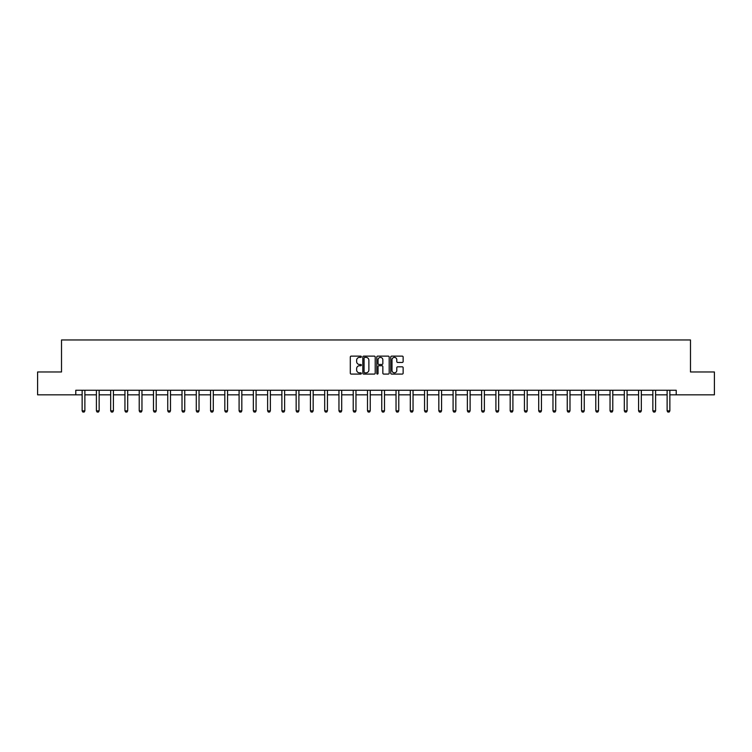 <?xml version="1.0" encoding="UTF-8"?>
<svg xmlns="http://www.w3.org/2000/svg" width="752" height="752" viewBox="0 0 752 752"><rect width="100%" height="100%" fill="white"/><g stroke="black" fill="none" stroke-linecap="round" stroke-linejoin="round"><path stroke-width="1.13" d="M361.364 356.758A0.63 0.63 0 0 0 360.734 356.128L351.203 356.128A0.902 0.902 0 0 0 350.3 357.031L350.3 373.189A0.902 0.902 0 0 0 351.203 374.082L360.734 374.082A0.63 0.63 0 0 0 361.364 373.453A0.63 0.63 0 0 0 360.734 372.832L359.503 372.832A2.876 2.876 0 0 1 356.636 369.956L356.636 368.612A2.876 2.876 0 0 1 359.503 365.735L360.734 365.735A0.63 0.63 0 0 0 361.364 365.105A0.63 0.63 0 0 0 360.734 364.476L359.503 364.476A2.876 2.876 0 0 1 356.636 361.609L356.636 360.255A2.876 2.876 0 0 1 359.503 357.388L360.734 357.388A0.63 0.63 0 0 0 361.364 356.758M402.235 362.455A0.902 0.902 0 0 0 403.138 361.562L403.138 357.031A0.902 0.902 0 0 0 402.235 356.128L391.642 356.128A0.902 0.902 0 0 0 390.749 357.031L390.749 373.189A0.902 0.902 0 0 0 391.642 374.082L402.235 374.082A0.902 0.902 0 0 0 403.138 373.189L403.138 367.709A0.902 0.902 0 0 0 402.235 366.816L397.705 366.816A0.902 0.902 0 0 0 396.802 367.709L396.802 370.426A2.397 2.397 0 0 1 394.405 372.832A2.397 2.397 0 0 1 391.999 370.426L391.999 359.785A2.397 2.397 0 0 1 394.405 357.388A2.397 2.397 0 0 1 396.802 359.785L396.802 361.562A0.902 0.902 0 0 0 397.705 362.455L402.235 362.455M75.783 394.828L37.6 394.828L37.6 371.967L61.514 371.967L61.514 339.96L690.486 339.96L690.486 371.967L714.4 371.967L714.4 394.828L676.217 394.828L676.217 390.26L75.783 390.26L75.783 394.828L82.137 394.828M375.21 357.031A0.902 0.902 0 0 0 374.317 356.128L363.724 356.128A0.902 0.902 0 0 0 362.821 357.031L362.821 373.189A0.902 0.902 0 0 0 363.724 374.082L374.317 374.082A0.902 0.902 0 0 0 375.21 373.189L375.21 357.031M377.683 356.128L388.276 356.128A0.902 0.902 0 0 1 389.179 357.031L389.179 373.189A0.902 0.902 0 0 1 388.276 374.082L383.746 374.082A0.902 0.902 0 0 1 382.843 373.189L382.843 366.638A0.902 0.902 0 0 0 381.95 365.735L378.942 365.735A0.902 0.902 0 0 0 378.04 366.638L378.04 373.453A0.63 0.63 0 0 1 377.41 374.082A0.63 0.63 0 0 1 376.79 373.453L376.79 357.031A0.902 0.902 0 0 1 377.683 356.128M84.882 394.828L96.406 394.828M99.151 394.828L110.676 394.828M113.42 394.828L124.945 394.828M127.69 394.828L139.214 394.828M141.959 394.828L153.483 394.828M156.219 394.828L167.743 394.828M170.488 394.828L182.012 394.828M184.757 394.828L196.281 394.828M199.026 394.828L210.551 394.828M213.295 394.828L224.82 394.828M227.565 394.828L239.089 394.828M241.824 394.828L253.349 394.828M256.094 394.828L267.618 394.828M270.363 394.828L281.887 394.828M284.632 394.828L296.156 394.828M298.901 394.828L310.426 394.828M313.17 394.828L324.695 394.828M327.44 394.828L338.955 394.828M341.699 394.828L353.224 394.828M355.969 394.828L367.493 394.828M370.238 394.828L381.762 394.828M384.507 394.828L396.031 394.828M398.776 394.828L410.301 394.828M413.045 394.828L424.56 394.828M427.305 394.828L438.83 394.828M441.574 394.828L453.099 394.828M455.844 394.828L467.368 394.828M470.113 394.828L481.637 394.828M484.382 394.828L495.906 394.828M498.651 394.828L510.176 394.828M512.911 394.828L524.435 394.828M527.18 394.828L538.705 394.828M541.449 394.828L552.974 394.828M555.719 394.828L567.243 394.828M569.988 394.828L581.512 394.828M584.257 394.828L595.781 394.828M598.517 394.828L610.041 394.828M612.786 394.828L624.31 394.828M627.055 394.828L638.58 394.828M641.324 394.828L652.849 394.828M655.594 394.828L667.118 394.828M669.863 394.828L676.217 394.828M364.711 357.388A0.63 0.63 0 0 0 364.081 358.018L364.081 372.202A0.63 0.63 0 0 0 364.711 372.832L366.017 372.832A2.876 2.876 0 0 0 368.884 369.956L368.884 360.255A2.876 2.876 0 0 0 366.017 357.388L364.711 357.388M382.843 359.832A2.397 2.397 0 0 0 380.446 357.435A2.397 2.397 0 0 0 378.04 359.832L378.04 363.583A0.902 0.902 0 0 0 378.942 364.476L381.95 364.476A0.902 0.902 0 0 0 382.843 363.583L382.843 359.832M84.995 390.26L84.929 390.457A0.912 0.912 0 0 0 84.882 390.73L84.882 410.855L84.196 412.04L82.823 412.04L82.137 410.855L82.137 390.73A0.912 0.912 0 0 0 82.1 390.457L82.034 390.26M82.137 410.855L84.882 410.855M99.255 390.26L99.198 390.457A0.912 0.912 0 0 0 99.151 390.73L99.151 410.855L98.465 412.04L97.093 412.04L96.406 410.855L96.406 390.73A0.912 0.912 0 0 0 96.369 390.457L96.303 390.26M96.406 410.855L99.151 410.855M113.524 390.26L113.467 390.457A0.912 0.912 0 0 0 113.42 390.73L113.42 410.855L112.734 412.04L111.362 412.04L110.676 410.855L110.676 390.73A0.912 0.912 0 0 0 110.629 390.457L110.572 390.26M110.676 410.855L113.42 410.855M127.793 390.26L127.727 390.457A0.912 0.912 0 0 0 127.69 390.73L127.69 410.855L127.003 412.04L125.631 412.04L124.945 410.855L124.945 390.73A0.912 0.912 0 0 0 124.898 390.457L124.841 390.26M124.945 410.855L127.69 410.855M142.062 390.26L141.996 390.457A0.912 0.912 0 0 0 141.959 390.73L141.959 410.855L141.273 412.04L139.9 412.04L139.214 410.855L139.214 390.73A0.912 0.912 0 0 0 139.167 390.457L139.101 390.26M139.214 410.855L141.959 410.855M156.331 390.26L156.266 390.457A0.912 0.912 0 0 0 156.219 390.73L156.219 410.855L155.532 412.04L154.169 412.04L153.483 410.855L153.483 390.73A0.912 0.912 0 0 0 153.436 390.457L153.37 390.26M153.483 410.855L156.219 410.855M170.601 390.26L170.535 390.457A0.912 0.912 0 0 0 170.488 390.73L170.488 410.855L169.802 412.04L168.429 412.04L167.743 410.855L167.743 390.73A0.912 0.912 0 0 0 167.705 390.457L167.64 390.26M167.743 410.855L170.488 410.855M184.86 390.26L184.804 390.457A0.912 0.912 0 0 0 184.757 390.73L184.757 410.855L184.071 412.04L182.698 412.04L182.012 410.855L182.012 390.73A0.912 0.912 0 0 0 181.975 390.457L181.909 390.26M182.012 410.855L184.757 410.855M199.13 390.26L199.073 390.457A0.912 0.912 0 0 0 199.026 390.73L199.026 410.855L198.34 412.04L196.968 412.04L196.281 410.855L196.281 390.73A0.912 0.912 0 0 0 196.244 390.457L196.178 390.26M196.281 410.855L199.026 410.855M213.399 390.26L213.333 390.457A0.912 0.912 0 0 0 213.295 390.73L213.295 410.855L212.609 412.04L211.237 412.04L210.551 410.855L210.551 390.73A0.912 0.912 0 0 0 210.504 390.457L210.447 390.26M210.551 410.855L213.295 410.855M227.668 390.26L227.602 390.457A0.912 0.912 0 0 0 227.565 390.73L227.565 410.855L226.878 412.04L225.506 412.04L224.82 410.855L224.82 390.73A0.912 0.912 0 0 0 224.773 390.457L224.707 390.26M224.82 410.855L227.565 410.855M241.937 390.26L241.871 390.457A0.912 0.912 0 0 0 241.824 390.73L241.824 410.855L241.148 412.04L239.775 412.04L239.089 410.855L239.089 390.73A0.912 0.912 0 0 0 239.042 390.457L238.976 390.26M239.089 410.855L241.824 410.855M256.206 390.26L256.141 390.457A0.912 0.912 0 0 0 256.094 390.73L256.094 410.855L255.407 412.04L254.035 412.04L253.349 410.855L253.349 390.73A0.912 0.912 0 0 0 253.311 390.457L253.245 390.26M253.349 410.855L256.094 410.855M270.466 390.26L270.41 390.457A0.912 0.912 0 0 0 270.363 390.73L270.363 410.855L269.677 412.04L268.304 412.04L267.618 410.855L267.618 390.73A0.912 0.912 0 0 0 267.58 390.457L267.515 390.26M267.618 410.855L270.363 410.855M284.735 390.26L284.679 390.457A0.912 0.912 0 0 0 284.632 390.73L284.632 410.855L283.946 412.04L282.573 412.04L281.887 410.855L281.887 390.73A0.912 0.912 0 0 0 281.85 390.457L281.784 390.26M281.887 410.855L284.632 410.855M299.005 390.26L298.939 390.457A0.912 0.912 0 0 0 298.901 390.73L298.901 410.855L298.215 412.04L296.843 412.04L296.156 410.855L296.156 390.73A0.912 0.912 0 0 0 296.109 390.457L296.053 390.26M296.156 410.855L298.901 410.855M313.274 390.26L313.208 390.457A0.912 0.912 0 0 0 313.17 390.73L313.17 410.855L312.484 412.04L311.112 412.04L310.426 410.855L310.426 390.73A0.912 0.912 0 0 0 310.379 390.457L310.313 390.26M310.426 410.855L313.17 410.855M327.543 390.26L327.477 390.457A0.912 0.912 0 0 0 327.44 390.73L327.44 410.855L326.753 412.04L325.381 412.04L324.695 410.855L324.695 390.73A0.912 0.912 0 0 0 324.648 390.457L324.582 390.26M324.695 410.855L327.44 410.855M341.812 390.26L341.746 390.457A0.912 0.912 0 0 0 341.699 390.73L341.699 410.855L341.013 412.04L339.641 412.04L338.955 410.855L338.955 390.73A0.912 0.912 0 0 0 338.917 390.457L338.851 390.26M338.955 410.855L341.699 410.855M356.072 390.26L356.016 390.457A0.912 0.912 0 0 0 355.969 390.73L355.969 410.855L355.282 412.04L353.91 412.04L353.224 410.855L353.224 390.73A0.912 0.912 0 0 0 353.186 390.457L353.12 390.26M353.224 410.855L355.969 410.855M370.341 390.26L370.285 390.457A0.912 0.912 0 0 0 370.238 390.73L370.238 410.855L369.552 412.04L368.179 412.04L367.493 410.855L367.493 390.73A0.912 0.912 0 0 0 367.455 390.457L367.39 390.26M367.493 410.855L370.238 410.855M384.61 390.26L384.545 390.457A0.912 0.912 0 0 0 384.507 390.73L384.507 410.855L383.821 412.04L382.448 412.04L381.762 410.855L381.762 390.73A0.912 0.912 0 0 0 381.715 390.457L381.659 390.26M381.762 410.855L384.507 410.855M398.88 390.26L398.814 390.457A0.912 0.912 0 0 0 398.776 390.73L398.776 410.855L398.09 412.04L396.718 412.04L396.031 410.855L396.031 390.73A0.912 0.912 0 0 0 395.984 390.457L395.928 390.26M396.031 410.855L398.776 410.855M413.149 390.26L413.083 390.457A0.912 0.912 0 0 0 413.045 390.73L413.045 410.855L412.359 412.04L410.987 412.04L410.301 410.855L410.301 390.73A0.912 0.912 0 0 0 410.254 390.457L410.188 390.26M410.301 410.855L413.045 410.855M427.418 390.26L427.352 390.457A0.912 0.912 0 0 0 427.305 390.73L427.305 410.855L426.619 412.04L425.247 412.04L424.56 410.855L424.56 390.73A0.912 0.912 0 0 0 424.523 390.457L424.457 390.26M424.56 410.855L427.305 410.855M441.687 390.26L441.621 390.457A0.912 0.912 0 0 0 441.574 390.73L441.574 410.855L440.888 412.04L439.516 412.04L438.83 410.855L438.83 390.73A0.912 0.912 0 0 0 438.792 390.457L438.726 390.26M438.83 410.855L441.574 410.855M455.947 390.26L455.891 390.457A0.912 0.912 0 0 0 455.844 390.73L455.844 410.855L455.157 412.04L453.785 412.04L453.099 410.855L453.099 390.73A0.912 0.912 0 0 0 453.061 390.457L452.995 390.26M453.099 410.855L455.844 410.855M470.216 390.26L470.15 390.457A0.912 0.912 0 0 0 470.113 390.73L470.113 410.855L469.427 412.04L468.054 412.04L467.368 410.855L467.368 390.73A0.912 0.912 0 0 0 467.321 390.457L467.265 390.26M467.368 410.855L470.113 410.855M484.485 390.26L484.42 390.457A0.912 0.912 0 0 0 484.382 390.73L484.382 410.855L483.696 412.04L482.323 412.04L481.637 410.855L481.637 390.73A0.912 0.912 0 0 0 481.59 390.457L481.534 390.26M481.637 410.855L484.382 410.855M498.755 390.26L498.689 390.457A0.912 0.912 0 0 0 498.651 390.73L498.651 410.855L497.965 412.04L496.593 412.04L495.906 410.855L495.906 390.73A0.912 0.912 0 0 0 495.859 390.457L495.794 390.26M495.906 410.855L498.651 410.855M513.024 390.26L512.958 390.457A0.912 0.912 0 0 0 512.911 390.73L512.911 410.855L512.225 412.04L510.852 412.04L510.176 410.855L510.176 390.73A0.912 0.912 0 0 0 510.129 390.457L510.063 390.26M510.176 410.855L512.911 410.855M527.293 390.26L527.227 390.457A0.912 0.912 0 0 0 527.18 390.73L527.18 410.855L526.494 412.04L525.122 412.04L524.435 410.855L524.435 390.73A0.912 0.912 0 0 0 524.398 390.457L524.332 390.26M524.435 410.855L527.18 410.855M541.553 390.26L541.496 390.457A0.912 0.912 0 0 0 541.449 390.73L541.449 410.855L540.763 412.04L539.391 412.04L538.705 410.855L538.705 390.73A0.912 0.912 0 0 0 538.667 390.457L538.601 390.26M538.705 410.855L541.449 410.855M555.822 390.26L555.756 390.457A0.912 0.912 0 0 0 555.719 390.73L555.719 410.855L555.032 412.04L553.66 412.04L552.974 410.855L552.974 390.73A0.912 0.912 0 0 0 552.927 390.457L552.87 390.26M552.974 410.855L555.719 410.855M570.091 390.26L570.025 390.457A0.912 0.912 0 0 0 569.988 390.73L569.988 410.855L569.302 412.04L567.929 412.04L567.243 410.855L567.243 390.73A0.912 0.912 0 0 0 567.196 390.457L567.14 390.26M567.243 410.855L569.988 410.855M584.36 390.26L584.295 390.457A0.912 0.912 0 0 0 584.257 390.73L584.257 410.855L583.571 412.04L582.198 412.04L581.512 410.855L581.512 390.73A0.912 0.912 0 0 0 581.465 390.457L581.399 390.26M581.512 410.855L584.257 410.855M598.63 390.26L598.564 390.457A0.912 0.912 0 0 0 598.517 390.73L598.517 410.855L597.831 412.04L596.468 412.04L595.781 410.855L595.781 390.73A0.912 0.912 0 0 0 595.734 390.457L595.669 390.26M595.781 410.855L598.517 410.855M612.899 390.26L612.833 390.457A0.912 0.912 0 0 0 612.786 390.73L612.786 410.855L612.1 412.04L610.727 412.04L610.041 410.855L610.041 390.73A0.912 0.912 0 0 0 610.004 390.457L609.938 390.26M610.041 410.855L612.786 410.855M627.159 390.26L627.102 390.457A0.912 0.912 0 0 0 627.055 390.73L627.055 410.855L626.369 412.04L624.997 412.04L624.31 410.855L624.31 390.73A0.912 0.912 0 0 0 624.273 390.457L624.207 390.26M624.31 410.855L627.055 410.855M641.428 390.26L641.371 390.457A0.912 0.912 0 0 0 641.324 390.73L641.324 410.855L640.638 412.04L639.266 412.04L638.58 410.855L638.58 390.73A0.912 0.912 0 0 0 638.533 390.457L638.476 390.26M638.58 410.855L641.324 410.855M655.697 390.26L655.631 390.457A0.912 0.912 0 0 0 655.594 390.73L655.594 410.855L654.907 412.04L653.535 412.04L652.849 410.855L652.849 390.73A0.912 0.912 0 0 0 652.802 390.457L652.745 390.26M652.849 410.855L655.594 410.855M669.966 390.26L669.9 390.457A0.912 0.912 0 0 0 669.863 390.73L669.863 410.855L669.177 412.04L667.804 412.04L667.118 410.855L667.118 390.73A0.912 0.912 0 0 0 667.071 390.457L667.005 390.26M667.118 410.855L669.863 410.855"/></g></svg>
